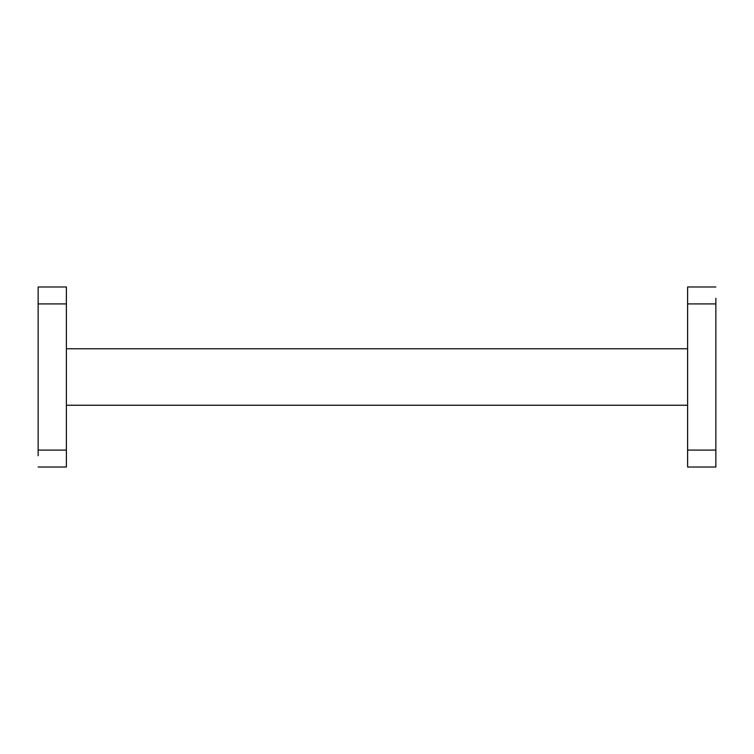 <?xml version="1.0" encoding="UTF-8"?>
<svg xmlns="http://www.w3.org/2000/svg" width="754" height="754" viewBox="0 0 754 754"><rect width="100%" height="100%" fill="white"/><g stroke="black" fill="none" stroke-linecap="round" stroke-linejoin="round"><path stroke-width="1.13" d="M715.857 298.273L715.857 467.018L687.62 467.018L687.62 450.081L715.857 450.081M38.143 455.727L38.143 286.982L66.38 286.982L66.38 303.919L38.143 303.919M462.626 405.237L291.374 405.237M38.143 298.273L38.143 286.982M38.143 450.081L66.38 450.081L66.38 467.018L38.143 467.018M66.38 450.081L66.38 303.919M687.62 405.237L66.38 405.237M687.62 348.763L66.38 348.763M715.857 455.727L715.857 467.018M715.857 303.919L687.62 303.919L687.62 286.982L715.857 286.982M687.62 303.919L687.62 450.081"/></g></svg>
